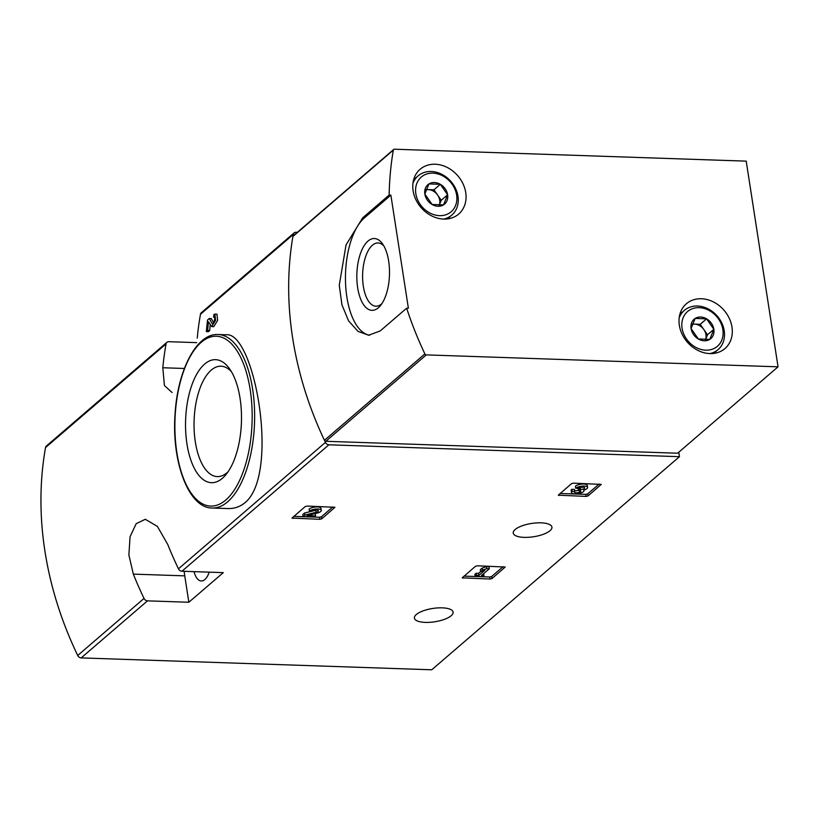 <?xml version="1.0" encoding="UTF-8"?>
<svg xmlns="http://www.w3.org/2000/svg" width="819" height="819" viewBox="0 0 819 819"><rect width="100%" height="100%" fill="white"/><g stroke="black" fill="none" stroke-linecap="round" stroke-linejoin="round"><path stroke-width="1.23" d="M475.45 566.308L477.405 565.796L505.2 567.035L491.984 578.552L490.028 579.053L462.233 577.815L475.45 566.308M223.28 572.635L181.931 571.232A3.696 3.041 -130.7 0 1 178.46 568.816A343.519 282.422 -130.7 0 1 167.762 544.492L157.391 526.412L145.301 519.287L136.189 523.689L130.067 536.721L128.88 554.995L133.333 574.119A343.519 282.422 49.3 0 0 144.031 598.433A3.696 3.041 49.3 0 0 147.492 600.849L188.851 602.252L223.28 572.635M678.777 452.221L679.473 456.685L431.746 669.788L81.183 657.903A3.696 3.041 -130.7 0 1 77.713 655.487A343.519 282.422 -130.7 0 1 45.526 447.573A3.696 3.041 -130.7 0 1 46.407 445.997L166.912 342.322A3.696 3.041 49.3 0 0 166.042 343.898A343.519 282.422 49.3 0 0 162.807 367.751L164.424 385.534L172.072 392.516M679.473 456.685L328.9 444.799A3.696 3.041 -130.7 0 1 325.44 442.383A343.519 282.422 -130.7 0 1 293.253 234.469A3.696 3.041 -130.7 0 1 294.123 232.893A3.696 3.041 -130.7 0 1 295.997 232.268L297.369 232.309M425.307 622.389A19.574 6.726 -8.8 0 1 414.404 618.11A19.574 6.726 -8.8 0 1 432.719 608.466A19.574 6.726 -8.8 0 1 453.102 612.121A19.574 6.726 -8.8 0 1 425.307 622.389M524.14 537.366A19.574 6.726 -8.8 0 1 513.237 533.097A19.574 6.726 -8.8 0 1 531.551 523.454A19.574 6.726 -8.8 0 1 551.934 527.098A19.574 6.726 -8.8 0 1 524.14 537.366M571.508 483.671L573.464 483.169L601.259 484.398L588.042 495.915L586.097 496.416L558.292 495.188L571.508 483.671M305.211 506.562L307.166 506.06L334.961 507.299L321.744 518.816L319.789 519.318L291.994 518.079L305.211 506.562M206.378 331.623L207.647 330.528A345.731 284.244 -130.7 0 1 208.487 321.754L211.732 326.586L215.581 320.331L214.895 314.087L213.913 314.527A345.731 284.244 49.3 0 0 213.595 317.24C216.288 315.059 213.595 325.747 212.008 323.382L209.306 318.489L207.545 319.994A345.731 284.244 49.3 0 0 206.378 331.623L208.415 331.685L209.684 330.6A343.519 282.422 -130.7 0 1 210.217 324.836M213.585 322.645L211.353 318.56L209.306 318.489M211.722 326.607L213.759 326.668L217.619 320.403L216.953 314.158L214.906 314.076M245.311 502.426C279.975 473.3 254.422 330.937 226.024 334.787L218.1 334.521A86.804 39.394 91.9 0 1 254.34 405.518A86.804 39.394 91.9 0 1 227.631 501.822A86.804 39.394 91.9 0 1 212.213 508.026L228.04 508.558C234.49 508.742 240.243 506.695 245.311 502.426M197.236 338.134A343.519 282.422 -130.7 0 1 200.471 314.281A3.696 3.041 -130.7 0 1 201.351 312.704L294.123 232.893M196.734 342.639L168.796 341.697A3.696 3.041 49.3 0 0 166.912 342.322M207.647 330.528L209.684 330.6M212.438 323.669L212.991 323.413M222.358 478.327A61.548 27.928 91.9 0 1 185.811 416.011A61.548 27.928 91.9 0 1 229.525 368.765A61.548 27.928 91.9 0 1 225.942 474.631A61.548 27.928 91.9 0 1 222.358 478.327M228.122 471.693A55.221 25.061 91.9 0 1 227.078 472.655A55.221 25.061 91.9 0 1 217.27 476.597A55.221 25.061 91.9 0 1 194.103 420.556A55.221 25.061 91.9 0 1 221.017 366.216A55.221 25.061 91.9 0 1 231.511 371.836M184.203 571.304A39.896 18.1 -88.1 0 0 184.766 575.859L188.851 602.252M209.203 572.153A19.943 9.05 91.9 0 1 204.842 579.555A19.943 9.05 91.9 0 1 201.3 580.988A19.943 9.05 91.9 0 1 194.021 571.642M599.15 484.039L587.725 493.857L585.769 494.359L560.094 493.488M575.737 488.247A6.317 2.17 -8.8 0 1 582.596 486.117A6.317 2.17 -8.8 0 1 587.602 487.469L587.284 485.411A6.317 2.17 -8.8 0 0 582.278 484.06A6.317 2.17 -8.8 0 0 575.409 486.189L575.737 488.247L578.357 488.329A3.368 1.157 -8.8 0 1 581.981 487.203A3.368 1.157 -8.8 0 1 584.684 487.899A2.948 1.014 -8.8 0 1 584.684 487.919A2.948 1.014 -8.8 0 1 580.497 489.465L578.337 490.53L579.228 490.561A2.948 1.014 -8.8 0 1 580.866 491.195A2.948 1.014 -8.8 0 1 579.596 492.27A3.368 1.157 -8.8 0 1 576.238 492.813A3.368 1.157 -8.8 0 1 574.395 492.076A3.368 1.157 -8.8 0 1 574.723 491.461L572.092 491.369L571.775 489.312L574.406 489.404L574.723 491.461M582.258 487.182A2.948 1.014 -8.8 0 1 580.558 487.407M579.361 487.776L579.617 489.434M578.337 490.53L578.183 488.329M578.337 490.499A3.368 1.157 -8.8 0 1 574.58 490.509M587.602 487.469A6.317 2.17 -8.8 0 1 583.732 490.141A6.317 2.17 -8.8 0 1 583.967 490.591A6.317 2.17 -8.8 0 1 578.05 493.703A6.317 2.17 -8.8 0 1 571.478 492.526L571.16 490.468A6.317 2.17 -8.8 0 1 571.775 489.312M571.478 492.526A6.317 2.17 -8.8 0 1 572.092 491.369M503.091 566.666L491.666 576.494L489.711 576.996L464.035 576.126M480.64 571.723L480.323 569.666L482.135 568.099L486.394 566.625L486.711 568.683L482.452 570.157L480.64 571.723L484.889 570.239L478.9 575.399L476.463 575.317L475.184 576.412L482.688 576.668L483.957 575.573L481.521 575.491L489.332 568.765L486.711 568.683M482.135 568.099L482.452 570.157M475.184 576.412L474.866 574.354L476.136 573.259L478.583 573.341L480.62 571.59M478.583 573.341L478.9 575.399M476.136 573.259L476.463 575.317M483.66 573.648L483.957 575.573M486.394 566.625L489.015 566.717L489.332 568.765M332.842 506.93L321.427 516.758L319.471 517.26L293.786 516.39M321.294 510.37L320.976 508.312A6.317 2.17 -8.8 0 0 315.97 506.961A6.317 2.17 -8.8 0 0 309.111 509.09L309.428 511.138L312.059 511.23A3.368 1.157 -8.8 0 1 315.714 510.094A3.368 1.157 -8.8 0 1 318.386 510.821A3.368 1.157 -8.8 0 1 316.073 512.305L304.822 515.1L303.071 516.615L314.322 516.994L315.591 515.898L307.094 515.612L316.963 513.165A6.317 2.17 -8.8 0 0 321.294 510.37A6.317 2.17 -8.8 0 0 316.288 509.019A6.317 2.17 -8.8 0 0 309.428 511.138M316.359 510.083A3.368 1.157 -8.8 0 1 315.755 510.257L316.073 512.305M303.071 516.615L302.754 514.557L304.504 513.042L311.844 511.22M312.162 511.148L315.755 510.257M304.504 513.042L304.822 515.1M314.342 513.81L315.274 513.841L315.591 515.898M406.654 308.19L380.19 330.958L368.622 335.227L357.995 331.367L348.566 320.843L341.943 304.842L339.271 285.288L346.038 244.922L362.684 217.834L389.148 195.065A343.519 282.422 -130.7 0 1 393.325 150.102A1.474 1.218 -130.7 0 1 394.42 149.212L746.211 161.138L778.05 366.82L426.269 354.893A1.474 1.218 -130.7 0 1 424.877 353.91A343.519 282.422 -130.7 0 1 406.654 308.19L408.384 308.251L390.868 195.127L389.148 195.065M778.05 366.82L677.62 453.214L325.839 441.287A1.474 1.218 -130.7 0 1 324.447 440.305A343.519 282.422 -130.7 0 1 292.895 236.496A1.474 1.218 -130.7 0 1 293.243 235.862L393.673 149.468M709.899 353.593A29.545 24.294 -130.7 0 1 682.063 334.06A29.545 24.294 -130.7 0 1 686.383 303.767A29.545 24.294 -130.7 0 1 724.078 310.329A29.545 24.294 -130.7 0 1 724.928 348.577A29.545 24.294 -130.7 0 1 709.899 353.593M443.663 219.082A29.545 24.294 -130.7 0 1 415.827 199.549A29.545 24.294 -130.7 0 1 420.147 169.257A29.545 24.294 -130.7 0 1 457.831 175.819A29.545 24.294 -130.7 0 1 458.691 214.056A29.545 24.294 -130.7 0 1 443.663 219.082A25.86 21.253 -130.7 0 0 451.812 215.1L447.358 218.929M680.313 312.838A29.545 24.294 -130.7 0 1 681.777 312.612M715.499 351.812A29.545 24.294 -130.7 0 1 715.059 353.224M414.076 178.317A29.545 24.294 -130.7 0 1 415.53 178.102M449.252 217.301A29.545 24.294 -130.7 0 1 448.822 218.714M369.625 335.227A60.944 27.662 91.9 0 1 345.577 283.906A60.944 27.662 91.9 0 1 364.404 217.895L390.868 195.127M378.327 307.801A35.934 16.308 91.9 0 1 356.992 271.417A35.934 16.308 91.9 0 1 382.514 243.827A35.934 16.308 91.9 0 1 380.415 305.641A35.934 16.308 91.9 0 1 378.327 307.801M381.9 303.614A31.644 14.363 91.9 0 1 381.531 303.941A31.644 14.363 91.9 0 1 375.911 306.204A31.644 14.363 91.9 0 1 362.633 274.099A31.644 14.363 91.9 0 1 378.061 242.956A31.644 14.363 91.9 0 1 383.855 245.946M698.361 339.005L691.072 328.532L695.177 318.437L706.572 318.826L713.861 329.299L709.756 339.394L698.361 339.005A12.797 10.524 -130.7 0 1 691.072 328.532A12.797 10.524 -130.7 0 1 695.177 318.437A12.797 10.524 -130.7 0 1 706.572 318.826A12.797 10.524 -130.7 0 1 713.861 329.299A12.797 10.524 -130.7 0 1 709.756 339.394A12.797 10.524 -130.7 0 1 698.361 339.005M722.87 329.607A22.901 18.827 -130.7 0 1 695.126 346.98A22.901 18.827 -130.7 0 1 689.424 310.166A22.901 18.827 -130.7 0 1 722.87 329.607M679.176 317.915A25.86 21.253 -130.7 0 1 684.336 310.411A25.86 21.253 -130.7 0 1 708.118 308.876A25.86 21.253 -130.7 0 1 724.221 330.794A25.86 21.253 -130.7 0 1 718.058 349.611A25.86 21.253 -130.7 0 1 709.868 353.593M692.311 324.304A11.077 9.111 -130.7 0 1 694.502 324.119L692.413 324.048M694.502 324.119A11.077 9.111 -130.7 0 1 703.849 329.545L700.204 324.314L694.502 324.119M703.849 329.545A11.077 9.111 -130.7 0 1 705.446 339.813L707.493 334.787L703.849 329.545M700.204 324.314L706.572 318.826M707.493 334.787L713.861 329.299M432.125 204.494L424.836 194.011L428.941 183.927L440.335 184.316L447.624 194.789L443.519 204.883L432.125 204.494A12.797 10.524 -130.7 0 1 424.836 194.011A12.797 10.524 -130.7 0 1 428.941 183.927A12.797 10.524 -130.7 0 1 440.335 184.316A12.797 10.524 -130.7 0 1 447.624 194.789A12.797 10.524 -130.7 0 1 443.519 204.883A12.797 10.524 -130.7 0 1 432.125 204.494M456.623 195.096A22.901 18.827 -130.7 0 1 428.88 212.459A22.901 18.827 -130.7 0 1 423.177 175.655A22.901 18.827 -130.7 0 1 456.623 195.096M412.93 183.395A25.86 21.253 -130.7 0 1 418.089 175.901A25.86 21.253 -130.7 0 1 441.881 174.355A25.86 21.253 -130.7 0 1 457.985 196.284A25.86 21.253 -130.7 0 1 451.812 215.1M426.075 189.793A11.077 9.111 -130.7 0 1 428.265 189.598L426.177 189.537M428.265 189.598A11.077 9.111 -130.7 0 1 437.602 195.035L433.957 189.793L428.265 189.598M437.602 195.035A11.077 9.111 -130.7 0 1 439.199 205.303L441.246 200.276L437.602 195.035M433.957 189.793L440.335 184.316M441.246 200.276L447.624 194.789M81.183 657.903L147.492 600.849M181.931 571.232L328.9 444.799M178.46 568.816L325.44 442.383M200.471 314.281L293.253 234.469M45.526 447.573L166.042 343.898M77.713 655.487L144.031 598.433M225.716 500.061A84.951 38.554 91.9 0 1 175.655 409.111A84.951 38.554 91.9 0 1 239.168 354.473A84.951 38.554 91.9 0 1 225.716 500.061M162.807 367.751L184.388 368.478M133.333 574.119L184.766 575.859M587.725 493.857L588.042 495.915M585.769 494.359L586.097 496.416M558.957 494.471L559.121 495.505M580.2 487.5L580.497 489.465M579.33 490.561L579.596 492.27M491.666 576.494L491.984 578.552M489.711 576.996L490.028 579.053M462.899 577.098L463.063 578.142M321.427 516.758L321.744 518.816M319.471 517.26L319.789 519.318M292.659 517.362L292.813 518.407M292.895 236.496L393.325 150.102M324.447 440.305L424.877 353.91M325.839 441.287L426.269 354.893M362.684 217.834L364.404 217.895M212.213 508.026C188.565 508.282 171.222 461.302 175.143 412.971C177.877 369.492 196.918 333.098 218.1 334.521M684.336 310.411L679.883 314.24M718.058 349.611L713.605 353.439M418.089 175.901L413.636 179.73"/></g></svg>
